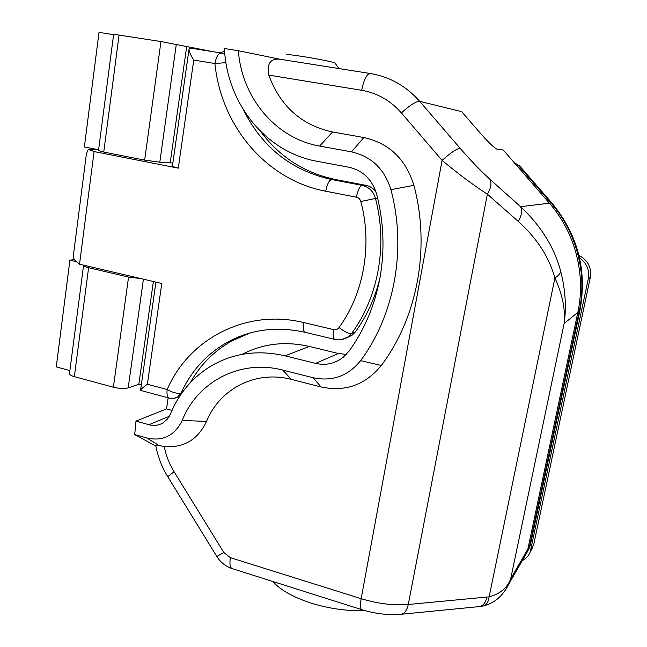 <?xml version="1.0" encoding="UTF-8"?>
<svg xmlns="http://www.w3.org/2000/svg" width="647" height="647" viewBox="0 0 647 647"><rect width="100%" height="100%" fill="white"/><g stroke="black" fill="none" stroke-linecap="round" stroke-linejoin="round"><path stroke-width="0.97" d="M364.698 610.533C347.14 611.213 329.177 608.706 310.795 603.004C292.848 597.068 280.208 589.902 272.88 581.507M286.718 54.801C286.217 54.227 291.296 54.752 301.947 56.386C316.795 58.683 334.944 62.33 335 63.01L335.017 63.026M238.355 50.725L224.42 48.525C226.919 103.803 265.966 152.263 317.135 161.305L348.919 167.25C362.878 170.493 372.098 179.381 376.578 193.906C383.744 221.711 384.9 249.516 380.048 277.312C374.953 305.004 364.609 329.622 349.032 351.151L343.007 357.459C334.806 363.687 325.659 365.66 315.566 363.371L285.068 355.826C257.862 349.598 233.041 353.084 210.607 366.283C192.305 377.581 178.952 393.416 170.557 413.773L167.605 418.811L163.432 422.604C159 425.386 154.172 426.09 148.947 424.715L135.999 421.092L134.705 434.566L147.015 438.068C162.995 441.505 174.73 435.625 182.219 420.429C197.432 381.673 240.288 358.915 282.715 370.076L313.124 377.735C332.299 381.779 348.126 376.077 360.614 360.622C394.468 315.105 406.874 249.249 390.925 189.692C384.544 169.004 371.41 156.396 351.531 151.875L319.65 146.068C275.873 138.531 241.857 97.923 238.355 50.725L279.755 59.192L369.979 73.459M167.678 476.58C161.831 466.997 157.868 456.701 155.79 445.694C155.417 445.112 156.509 445.063 159.073 445.565L164.233 446.446C183.578 448.201 197.683 439.863 206.547 421.44C219.551 388.839 255.808 369.963 291.328 379.401L321.009 386.938C345.239 392.131 365.337 384.981 381.301 365.482C417.307 317.62 430.684 248.149 413.886 185.309C405.774 159.073 389.082 143.141 363.816 137.528L332.534 131.98C301.542 125.235 280.297 106.27 268.796 75.101C266.75 63.681 270.406 58.376 279.755 59.192M482.929 606.045L483.649 605.883C486.633 604.84 488.461 601.823 489.132 596.833C500.107 593.914 507.288 587.921 510.677 578.871L564.127 323.516L577.852 312.347L527.887 549.012L526.787 552.627L523.876 557.706L526.787 552.627L527.887 549.012L577.852 312.347C586.053 274.522 575.159 232.524 549.424 203.198L520.536 206.676C541.013 225.9 554.398 247.437 560.682 271.271C565.381 289.589 566.529 307.002 564.127 323.516C565.51 309.452 562.437 294.288 554.9 278C549.109 257.029 536.881 238.153 518.223 221.379L487.377 194.173C473.572 185.268 458.472 174.003 442.079 160.391L401.391 112.918C390.521 100.544 377.29 93.006 361.697 90.297L268.796 75.101M514.357 162.809L519.654 165.939L518.724 165.883L514.583 163.068L518.724 165.883L550.993 202.996C576.542 232.071 587.363 273.738 579.219 311.272L529.61 546.019L510.677 578.871L508.89 583.837L504.87 590.873M516.929 165.761L518.724 165.883L550.993 202.996L549.416 203.182L503.245 150.007L497.082 149.222C494.324 148.017 488.906 142.858 480.818 133.759L461.659 111.648L419.66 101.32L460.082 148.244C456.653 148.713 450.652 152.757 442.079 160.391L361.163 598.685C377.84 603.732 393.546 605.665 408.273 604.492L489.132 596.833L554.9 278C558.41 275.759 560.342 273.519 560.682 271.271M155.87 446.115L134.705 434.566M168.147 397.84L166.522 408.928L135.999 421.092M224.598 51.25L219.859 52.795M242.124 354.37C262.755 343.597 285.165 340.961 309.355 346.452L338.421 353.513L346.339 354.394M166.522 408.928L171.989 410.416M508.874 583.869L507.054 587.419C507.191 587.654 501.773 595.329 499.832 596.793C495.667 601.023 490.28 604.055 483.649 605.883L479.54 606.587C483.163 605.81 485.614 602.672 486.884 597.181M478.829 606.651L401.253 614.254C404.69 613.477 407.028 610.226 408.273 604.492L487.377 194.173C490.992 188.115 491.866 183.174 490.005 179.34L520.536 206.676C522.501 210.55 521.733 215.451 518.223 221.379M375.947 191.771C373.303 188.317 369.922 186.166 365.814 185.325L335.567 179.534C304.68 173.105 279.682 157.067 260.571 131.43M346.63 337.831L351.968 335.332L355.373 331.903C366.841 316.027 375.009 298.121 379.886 278.194M190.307 382.717C200.238 364.957 213.971 351.078 231.497 341.09L249.847 333.035M178.54 396.417L179.672 396.296M79.524 264.211L74.591 259.924C73.669 258.743 73.354 256.56 73.645 253.373L86.423 153.776L88.34 149.198L94.098 151.568L79.524 264.211L161.782 283.483L147.362 384.253L167.169 389.543C188.973 338.753 246.192 308.449 303.767 322.57L333.617 329.614C335.833 330.043 337.637 329.363 339.028 327.584C363.784 293.536 372.535 245.156 360.832 201.492C360.12 199.179 358.64 197.747 356.4 197.206L325.708 191.213C266.637 180.141 221.128 126.424 214.917 63.519L193.744 60.074L178.281 168.163L94.098 151.568M178.281 168.163L172.369 166.433L188.981 49.512M221.225 53.005L190.436 48.113L189.11 48.622C188.73 50.798 190.275 54.615 193.744 60.074M140.714 390.44L140.545 390.351C140.593 389.526 142.866 387.496 147.362 384.253M74.34 259.633L69.908 260.159L56.265 366.889L69.884 370.561M113.581 34.663L99.015 32.35L84.369 146.966L98.611 149.756M69.908 260.159L76.686 261.744M83.706 265.189L83.576 265.319C83.245 266.006 84.919 266.799 88.607 267.704L128.559 277.078L140.933 278.598M83.536 265.642L69.504 373.473C69.132 374.548 70.741 375.608 74.34 376.643L113.403 387.221C119.404 388.645 124.337 388.871 128.195 387.901L138.822 384.302L141.313 384.965M153.379 281.518L138.822 384.302M119.088 34.898L103.746 152.069L98.506 150.541L113.629 34.275L160.966 41.537L213.712 51.817M103.746 152.069L144.653 160.116L159.801 162.203L172.846 163.036M186.627 46.883L170.242 162.526M519.654 165.939L551.786 202.899C577.933 234.626 587.306 270.567 579.89 310.722L530.459 544.539L527.661 551.47M551.786 202.899L550.993 202.996C576.542 232.071 587.363 273.738 579.219 311.272L529.61 546.019L528.518 549.61L526.318 553.703L508.89 583.837M530.459 544.539L529.375 548.122M522.186 560.65C525.946 558.733 528.623 555.838 530.225 551.956L588.309 278.76C589.7 270.058 586.78 263.111 579.558 257.918M530.702 551.123L533.702 544.548L590.315 277.458C591.706 267.534 587.929 260.191 578.976 255.428M164.233 446.446C165.988 455.448 169.279 463.883 174.092 471.752L223.813 552.465L230.348 557.674L361.163 598.685C360.047 605.163 360.193 608.803 361.6 609.603L232.087 568.592C230.033 567.597 229.45 563.958 230.348 557.674M460.082 148.244C470.879 160.699 480.858 171.067 490.005 179.34M361.697 90.297C363.954 79.241 366.857 73.653 370.416 73.532C389.729 76.775 406.146 86.035 419.66 101.32C415.892 101.369 409.81 105.235 401.391 112.918M338.421 353.513L315.566 363.371M309.355 346.452L285.068 355.826M169.336 416.28L148.947 424.715M147.015 438.068L159.073 445.565M182.219 420.429L206.547 421.44M282.715 370.076L291.328 379.401M313.124 377.735L321.009 386.938M360.614 360.622L381.301 365.482M390.925 189.692L413.886 185.309M351.531 151.875L363.816 137.528M319.65 146.068L332.534 131.98M400.59 614.318L401.253 614.254C388.418 615.378 375.195 613.825 361.6 609.603M174.092 471.752L167.719 476.645L216.826 556.477L223.813 552.465M98.069 149.651L88.825 149.214M225.94 62.638L214.917 63.519C216.268 56.515 218.484 53.03 221.581 53.062L224.857 54.243M335.567 179.534L331.652 179.526L362.158 185.374C368.847 186.959 373.246 191.205 375.373 198.119C387.925 245.003 378.39 296.933 351.693 333.351L348.256 336.82L341.98 339.521M243.393 109.828C262.278 147.459 291.692 170.687 331.652 179.526C329.121 180.23 327.139 184.12 325.708 191.213M365.814 185.325L362.158 185.374C359.789 186.11 357.872 190.056 356.4 197.206M377.605 198.014L360.832 201.492M355.373 331.903L351.693 333.351C348.887 333.812 344.665 331.887 339.028 327.584M182.179 392.624L181.095 393.036L177.545 397.129L174.997 398.156M263.855 330.148C250.583 332.057 238.242 336.197 226.822 342.57C206.312 354.362 191.067 371.184 181.095 393.036C177.496 393.877 172.854 392.713 167.169 389.543C166.602 394.33 167.29 397.193 169.231 398.131L174.083 398.358L179.656 396.312M334.96 339.432L334.693 339.368C333.148 338.397 332.793 335.146 333.617 329.614M305.376 332.372L305.093 332.299C303.427 331.304 302.982 328.061 303.767 322.57M169.465 398.188L140.625 390.416M88.607 267.704L74.34 376.643M128.559 277.078L113.403 387.221M143.416 279.18L128.195 387.901M160.966 41.537L144.653 160.116M176.291 44.4L159.801 162.203M196.47 48.452L196.389 49.059M579.89 310.722L577.844 312.388M531.066 549.19L533.702 544.548M588.309 278.76L590.315 277.458M335 63.01L338.842 68.533M232.087 568.592C225.633 566.432 220.554 562.405 216.85 556.509M351.968 335.332L348.256 336.82C344.091 339.618 339.57 340.476 334.693 339.368L305.093 332.299C276.512 326.023 250.413 329.444 226.822 342.57L231.497 341.09M155.927 282.116L140.593 390.004M530.225 551.956L532.869 547.281"/></g></svg>
